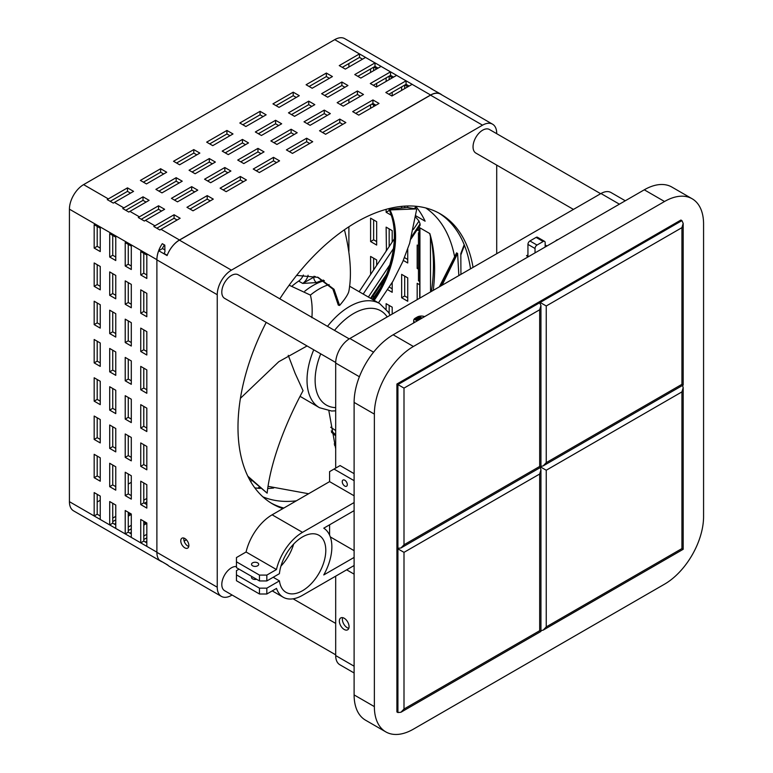 <?xml version="1.0" encoding="UTF-8"?>
<svg xmlns="http://www.w3.org/2000/svg" width="773" height="773" viewBox="0 0 773 773"><rect width="100%" height="100%" fill="white"/><g stroke="black" fill="none" stroke-linecap="round" stroke-linejoin="round"><path stroke-width="1.16" d="M247.814 476.178L267.129 493.155C271.178 455.973 290.542 413.642 303.055 390.713L295.102 373.291L288.242 355.329M335.685 410.84L331.607 411.014L319.481 407.709L300.117 396.365M317.423 277.13L332.883 289.112L338.294 305.122L339.589 305.461C344.439 299.798 347.444 295.373 348.613 292.184L348.981 290.658C351.802 274.637 350.449 254.955 344.913 231.639L344.391 229.794M329.143 284.59A60.139 34.727 120 0 0 310.408 295.093L289.15 285.198M415.893 215.851L425.121 221.184A166.108 95.9 120 0 0 415.719 206.246M431.46 291.392A170.205 98.268 120 0 0 430.455 236.007L430.551 291.914M430.068 234.393L430.455 236.007M433.257 290.348A166.108 95.9 120 0 0 434.61 269.101A166.108 95.9 120 0 0 430.783 236.982A166.108 95.9 120 0 0 429.827 233.581L418.821 227.223M254.81 487.86A166.108 95.9 120 0 0 260.356 488.43M267.748 488.488A166.108 95.9 120 0 0 273.642 488.014M415.893 206.459L414.782 208.121M394.317 238.857L359.136 291.711M331.511 432.271L335.685 435.885M292.262 285.933A60.139 34.727 -60 0 1 298.658 281.092A8.59 4.957 -60 0 0 303.374 275.024M411.603 236.625L420.077 223.899A166.108 95.9 120 0 0 418.995 221.039L413.4 229.436M420.077 223.899L420.116 225.281L410.907 239.108M415.71 217.136L418.995 221.039M454.824 257.844A166.108 95.9 120 0 0 425.71 207.937M262.907 496.855A166.108 95.9 120 0 0 296.33 500.827M464.196 244.693L460.824 253.544L460.93 274.376M460.93 254.694L464.438 245.302M314.06 276.193A12.89 7.44 -60 0 1 313.828 277.159A4.3 2.725 -114.5 0 0 316.544 282.58L302.707 283.43A8.59 4.957 120 0 0 308.079 275.236M304.813 291.189A60.139 34.727 -60 0 1 324.409 280.705M315.316 276.502A64.439 37.201 -60 0 0 313.828 277.159L302.707 283.43L298.658 281.092M415.381 208.439L416.338 207.009M458.853 275.575L457.606 253.486L442.059 285.276M330.66 427.218L335.685 430.513M268.076 486.333L308.601 493.744M328.863 410.811L335.685 448.784M248.326 477.241L267.129 493.155M311.896 317.693C312.534 309.19 312.041 301.654 310.408 295.093M307.065 345.956L278.773 361.716L240.432 398.298M339.589 305.461L334.052 289.295L318.128 277.372L296.619 275.401M378.441 302.852L392.81 281.469L402.801 261.574L409.632 243.34L416.647 209.493L416.212 208.932L390.017 209.927L388.974 209.348L407.139 207.464L416.212 208.932M374.161 300.397C389.988 278.435 403.593 238.519 390.017 209.927M380.451 287.653L372.383 299.364M372.973 299.702C388.751 277.768 402.26 237.871 388.974 209.348M441.373 285.672L457.345 253.331L442.03 285.285M457.345 253.331L456.582 252.868L439.344 286.841M546.24 626.913L546.24 470.235L681.931 391.892L681.931 548.569L546.24 626.913L543.206 630.111L540.945 630.681M681.931 548.569L683.187 549.294L683.187 387.66L682.54 385.418M546.24 470.235L540.945 467.172L540.945 305.538L539.68 302.755L397.921 384.596L397.921 548.289L400.965 547.989L540.945 467.172L539.68 466.448L403.999 544.781L400.965 547.989M681.931 391.892L683.187 387.66M232.084 595.007L231.417 595.394A20.05 11.576 -60 0 1 221.387 596.389A20.05 11.576 -60 0 1 217.242 587.209L217.242 294.706A20.05 11.576 -60 0 1 231.417 270.154L482.536 125.178A20.05 11.576 -60 0 1 492.556 124.182L440.562 94.161A20.05 11.576 120 0 0 430.542 95.156L179.423 240.132A20.05 11.576 120 0 0 167.084 255.573L158.697 250.742L162.504 248.539L164.746 249.834M221.387 596.389L169.442 566.396A20.05 11.576 120 0 1 167.741 564.995L159.335 560.145A20.05 11.576 -60 0 1 156.89 552.366L156.89 259.863A20.05 11.576 -60 0 1 157.46 254.916L157.46 254.916A20.05 11.576 -60 0 1 158.697 250.742M492.556 124.182A20.05 11.576 -60 0 1 496.71 133.362L496.71 133.69M496.71 253.718L496.71 165.113M282.86 508.605A167.548 96.731 -60 0 1 272.695 504.015A167.548 96.731 -60 0 1 237.987 427.314A167.548 96.731 -60 0 1 266.221 322.38M279.836 298.822A167.548 96.731 -60 0 1 440.233 213.821A167.548 96.731 -60 0 1 473.057 267.371M183.906 538.076A5.73 3.305 -120 0 0 183.8 539.061A5.73 3.305 -120 0 0 188.757 546.482M180.766 540.82A5.73 3.305 60 0 1 181.955 538.201A5.73 3.305 60 0 1 187.675 541.506A5.73 3.305 60 0 1 187.675 548.115A5.73 3.305 60 0 1 183.269 546.588A5.73 3.305 60 0 1 180.766 540.82M419.71 234.741L418.464 234.026L418.464 232.77L419.71 232.045M419.71 281.507L418.464 280.792L418.464 234.026M184.129 541.1L186.409 539.786M271.188 503.107A167.548 96.731 120 0 0 283.826 508.045M470.525 268.84A167.548 96.731 120 0 0 438.697 212.962M573.45 209.415L475.859 153.073A13.605 7.856 -60 0 1 475.859 137.362A13.605 7.856 -60 0 1 489.464 129.506L600.66 193.704M335.695 362.489L224.614 298.359A13.605 7.856 -60 0 1 224.614 282.647A13.605 7.856 -60 0 1 238.219 274.801L349.222 338.883M335.685 654.828L224.624 590.707A13.605 7.856 -60 0 1 223.87 576.407A13.605 7.856 -60 0 1 236.451 566.551M131.294 482.323L128.26 484.082M100.248 500.257L97.205 502.006M112.732 518.113L115.766 516.354M131.294 514.403L128.26 516.161M115.766 523.369L114.423 524.152M128.26 527.07L131.294 525.321M146.822 523.369L143.788 525.128M131.294 532.336L129.941 533.119M143.788 536.037L146.822 534.288M146.822 541.303L145.469 542.076M164.813 563.372L162.349 561.884M143.788 500.179L146.822 498.43M334.216 444.021L335.685 443.171M257.67 488.207L259.081 487.396M251.737 480.719L250.568 481.395M146.822 537.795L143.788 539.544M146.058 523.814L143.788 522.5M131.294 528.829L128.26 530.578M130.531 514.847L128.26 513.543M115.766 519.862L112.732 521.62M164.871 563.333L168.253 565.517M168.031 253.341A20.05 11.576 -60 0 1 179.491 239.988L430.609 95.002A20.05 11.576 -60 0 1 440.629 94.016L430.948 88.586A20.05 11.576 120 0 1 432.204 89.146A20.05 11.576 120 0 1 433.315 89.958M432.204 89.146L344.739 38.65A20.05 11.576 120 0 0 334.719 39.645L83.6 184.621A20.05 11.576 120 0 0 69.425 209.174L156.89 259.68A20.05 11.576 120 0 1 162.291 243.688L164.813 245.147L164.939 251.708A20.05 11.576 120 0 0 164.176 253.505L167.2 255.254M177.104 220.015L174.07 218.257L156.813 228.219M161.576 211.048L158.542 209.29L141.285 219.252M146.058 202.082L143.015 200.333L125.757 210.295M130.531 193.115L127.487 191.366L110.23 201.328M362.537 59.173L359.493 57.415A15.75 9.092 120 0 0 359.464 57.434L342.284 67.357M378.065 68.14L375.021 66.381A15.75 9.092 120 0 0 374.992 66.401L357.812 76.324M393.583 77.097L390.549 75.348A15.75 9.092 120 0 0 390.51 75.368L373.34 85.281M409.11 86.064L406.076 84.305A15.75 9.092 120 0 0 406.038 84.334L388.858 94.248M329.395 78.305L326.351 76.556L309.142 86.489M163.673 173.983L160.629 172.234L143.42 182.167M179.201 182.95L176.157 181.191L158.948 191.134M360.44 96.239L357.406 94.48L340.188 104.423M245.485 144.677L242.451 142.928L225.233 152.861M294.155 134.502L291.121 132.753L273.903 142.686M342.826 124.337L339.791 122.578L322.573 132.521M210.246 200.874L207.212 199.125L190.003 209.058M243.398 181.742L240.355 179.983L223.146 189.926M263.1 116.578L260.066 114.819L242.848 124.762M344.913 87.272L341.879 85.513L324.67 95.456M212.343 163.808L209.299 162.059L192.091 171.993M196.815 154.851L193.781 153.093L176.563 163.035M278.628 125.545L275.594 123.786L258.375 133.729M296.243 97.446L293.209 95.688L276 105.63M327.298 115.37L324.264 113.612L307.045 123.554M194.728 191.917L191.685 190.158L174.476 200.101M309.683 143.469L306.639 141.72L289.431 151.653M276.541 162.601L273.497 160.852L256.288 170.785M375.968 105.196L372.934 103.447L355.715 113.38M261.013 153.643L257.969 151.885L240.761 161.828M227.871 172.775L224.827 171.026L207.618 180.959M311.77 106.403L308.736 104.655L291.518 114.588M229.958 135.71L226.924 133.961L209.705 143.894M160.997 229.31A20.05 11.576 120 0 0 159.895 229.996L153.817 226.489A20.05 11.576 -60 0 1 154.919 225.803L174.07 214.749L180.148 218.257L160.997 229.31L179.491 239.988M145.469 220.344A20.05 11.576 120 0 0 144.367 221.039L138.29 217.532A20.05 11.576 -60 0 1 139.401 216.836L158.542 205.782L164.62 209.29L145.469 220.344L154.919 225.803M129.941 211.387A20.05 11.576 120 0 0 128.84 212.073L122.762 208.565A20.05 11.576 -60 0 1 123.873 207.879L143.015 196.825L149.092 200.333L129.941 211.387L139.401 216.836M114.423 202.42A20.05 11.576 120 0 0 113.312 203.106L107.234 199.598A20.05 11.576 -60 0 1 108.346 198.912L127.487 187.858L133.565 191.366L114.423 202.42L123.873 207.879M174.07 218.257L174.07 214.749M378.026 68.159L374.992 66.401L375.021 62.874L381.099 66.381A20.05 11.576 120 0 0 381.06 66.401L360.846 78.073L354.768 74.566L374.992 62.893A20.05 11.576 -60 0 1 375.021 62.874M158.542 209.29L158.542 205.782M127.487 191.366L127.487 187.858M143.015 200.333L143.015 196.825M406.076 84.305L406.076 80.798L412.154 84.305A20.05 11.576 120 0 0 412.115 84.334L391.901 95.997L385.824 92.489L406.038 80.817A20.05 11.576 -60 0 1 406.076 80.798M359.493 57.415L359.493 53.907L365.571 57.415A20.05 11.576 120 0 0 365.542 57.434L345.318 69.106L339.241 65.599L359.464 53.926A20.05 11.576 -60 0 1 359.493 53.907M390.549 75.348L390.549 71.841L396.626 75.348A20.05 11.576 120 0 0 396.588 75.368L376.374 87.04L370.296 83.532L390.51 71.86A20.05 11.576 -60 0 1 390.549 71.841M440.629 94.016A20.05 11.576 -60 0 1 441.827 94.895M326.351 73.049L332.429 76.556L312.176 88.248L306.098 84.74L326.351 73.049L326.351 76.556M160.629 168.727L166.707 172.234L146.455 183.926L140.386 180.418L160.629 168.727L160.629 172.234M176.157 177.684L182.235 181.191L161.982 192.883L155.904 189.375L176.157 177.684L176.157 181.191M357.406 90.972L363.484 94.48L343.231 106.172L337.154 102.664L357.406 90.972L357.406 94.48M242.451 139.42L248.519 142.928L228.267 154.619L222.199 151.112L242.451 139.42L242.451 142.928M291.121 129.246L297.19 132.753L276.937 144.445L270.869 140.937L291.121 129.246L291.121 132.753M339.791 119.071L345.86 122.578L325.607 134.27L319.539 130.763L339.791 119.071L339.791 122.578M207.212 195.617L213.29 199.125L193.037 210.816L186.96 207.309L207.212 195.617L207.212 199.125M240.355 176.476L246.432 179.983L226.18 191.675L220.102 188.168L240.355 176.476L240.355 179.983M260.066 111.312L266.144 114.819L245.891 126.521L239.814 123.004L260.066 111.312L260.066 114.819M341.879 82.006L347.956 85.513L327.704 97.205L321.626 93.697L341.879 82.006L341.879 85.513M209.299 158.552L215.377 162.059L195.125 173.751L189.056 170.244L209.299 158.552L209.299 162.059M193.781 149.585L199.849 153.093L179.607 164.784L173.529 161.277L193.781 149.585L193.781 153.093M275.594 120.279L281.672 123.786L261.419 135.478L255.341 131.97L275.594 120.279L275.594 123.786M293.209 92.18L299.286 95.688L279.034 107.379L272.956 103.872L293.209 92.18L293.209 95.688M324.264 110.104L330.342 113.612L310.089 125.313L304.011 121.805L324.264 110.104L324.264 113.612M191.685 186.651L197.762 190.158L177.51 201.85L171.432 198.342L191.685 186.651L191.685 190.158M306.639 138.212L312.717 141.72L292.465 153.412L286.397 149.904L306.639 138.212L306.639 141.72M273.497 157.344L279.575 160.852L259.322 172.543L253.244 169.036L273.497 157.344L273.497 160.852M372.934 99.939L379.002 103.447L358.759 115.138L352.681 111.631L372.934 99.939L372.934 103.447M257.969 148.377L264.047 151.885L243.795 163.576L237.726 160.069L257.969 148.377L257.969 151.885M224.827 167.519L230.905 171.026L210.652 182.718L204.574 179.21L224.827 167.519L224.827 171.026M308.736 101.147L314.814 104.655L294.561 116.346L288.484 112.839L308.736 101.147L308.736 104.655M226.924 130.453L233.002 133.961L212.749 145.653L206.671 142.145L226.924 130.453L226.924 133.961M146.822 501.938L144.522 503.262M164.465 244.944A15.75 9.092 120 0 0 162.272 248.674M156.89 259.68L156.89 552.173A20.05 11.576 120 0 0 156.89 552.347L217.242 587.209M159.74 560.377A20.05 11.576 120 0 0 161.035 561.353A20.05 11.576 120 0 0 162.291 561.913M143.788 521.224L143.788 541.1L146.822 542.859M128.26 512.267L128.26 532.143L131.294 533.892M112.732 503.3L112.732 523.176L115.766 524.925M97.205 494.334L97.205 514.209L100.248 515.968M143.788 541.1L140.744 542.859L156.89 552.173M128.26 532.143L125.216 533.892L140.744 542.859L140.744 519.475L146.822 522.983L146.822 546.366M112.732 523.176L109.698 524.925L125.216 533.892L125.216 510.509L131.294 514.016L131.294 537.399M97.205 514.209L94.171 515.968L109.698 524.925L109.698 501.542L115.766 505.049L115.766 528.432M69.425 209.174L69.425 501.677A20.05 11.576 120 0 0 73.57 510.856L161.035 561.353M97.205 379.524L97.205 399.399L100.248 401.148M97.205 399.399L94.171 401.148L94.171 377.765L100.248 381.273L100.248 404.656L94.171 401.148M376.673 245.06L370.596 241.553L370.596 218.17L376.673 221.677L376.673 245.06M373.639 219.928L373.639 239.804L376.673 241.553M373.639 239.804L370.596 241.553M112.732 350.217L112.732 370.093L115.766 371.842M112.732 370.093L109.698 371.842L109.698 348.459L115.766 351.966L115.766 375.349L109.698 371.842M391.341 215.261L386.123 212.246L386.123 209.348M389.167 209.754L389.621 210.758M389.167 210.498L386.123 212.246M389.167 208.555L389.167 209.319M392.201 207.86L392.201 208.855M128.26 435.721L128.26 455.597L131.294 457.355M128.26 455.597L125.216 457.355L125.216 433.962L131.294 437.47L131.294 460.863L125.216 457.355M407.729 301.257L401.651 297.75L401.651 274.367L407.729 277.874L407.729 301.257M404.694 276.125L404.694 296.001L407.729 297.75M404.694 296.001L401.651 297.75M143.788 368.141L143.788 388.017L146.822 389.776M143.788 388.017L140.744 389.776L140.744 366.392L146.822 369.9L146.822 393.283L140.744 389.776M419.71 231.639L417.178 229.687M419.71 228.711L417.178 230.18M128.26 282.638L128.26 302.514L131.294 304.262M128.26 302.514L125.216 304.262L125.216 280.879L131.294 284.387L131.294 307.77L125.216 304.262M128.26 320.911L128.26 340.787L131.294 342.536M128.26 340.787L125.216 342.536L125.216 319.152L131.294 322.66L131.294 346.043L125.216 342.536M112.732 426.754L112.732 446.63L115.766 448.388M112.732 446.63L109.698 448.388L109.698 425.005L115.766 428.513L115.766 451.896L109.698 448.388M392.201 282.512L392.201 292.3L387.766 289.74M389.399 287.17L392.201 288.793M69.425 501.677L94.171 515.968L94.171 492.585L100.248 496.092L100.248 519.475M143.788 253.331L143.788 273.207L146.822 274.956M143.788 273.207L140.744 274.956L140.744 251.573L146.822 255.08L146.822 278.464L140.744 274.956M128.26 359.174L128.26 379.05L131.294 380.809M128.26 379.05L125.216 380.809L125.216 357.426L131.294 360.933L131.294 384.316L125.216 380.809M401.651 207.753L401.651 206.372M404.694 206.12L404.694 207.551M407.729 205.985L407.729 207.454M112.732 311.944L112.732 331.82L115.766 333.569M112.732 331.82L109.698 333.569L109.698 310.186L115.766 313.693L115.766 337.076L109.698 333.569M112.732 388.481L112.732 408.366L115.766 410.115M112.732 408.366L109.698 410.115L109.698 386.732L115.766 390.239L115.766 413.623L109.698 410.115M386.442 250.703L386.123 227.136L392.201 230.644L392.201 242.046M386.829 250.114L386.123 250.52M389.167 228.885L389.167 246.606M97.205 226.431L97.205 246.316L100.248 248.065M97.205 246.316L94.171 248.065L94.171 224.682L100.248 228.19L100.248 251.573L94.171 248.065M370.596 72.44L370.596 68.932M373.639 67.183L373.639 70.691M373.939 67.009L376.673 68.932M376.673 83.358L376.673 86.866M97.205 341.251L97.205 361.126L100.248 362.885M97.205 361.126L94.171 362.885L94.171 339.492L100.248 342.999L100.248 366.392L94.171 362.885M97.205 417.797L97.205 437.673L100.248 439.422M97.205 437.673L94.171 439.422L94.171 416.038L100.248 419.546L100.248 442.929L94.171 439.422M370.596 274.483L370.596 256.443L376.673 259.95L376.673 265.361M373.639 258.192L373.639 269.922M97.205 456.06L97.205 475.936L100.248 477.695M97.205 475.936L94.171 477.695L94.171 454.311L100.248 457.819L100.248 481.202L94.171 477.695M373.639 296.465L373.639 297.634M372.973 296.078L374.229 296.813M112.732 235.398L112.732 255.274L115.766 257.032M112.732 255.274L109.698 257.032L109.698 233.649L115.766 237.156L115.766 260.54L109.698 257.032M386.123 81.407L386.123 77.899M389.167 76.141L389.167 79.648M389.457 75.976L392.201 77.899M392.201 92.316L392.201 95.823M112.732 465.027L112.732 484.903L115.766 486.661M112.732 484.903L109.698 486.661L109.698 463.278L115.766 466.786L115.766 490.169L109.698 486.661M386.123 309.016L386.123 303.673L392.201 307.181L392.201 314.06M389.167 305.432L389.167 313.442M143.788 291.595L143.788 311.48L146.822 313.229M143.788 311.48L140.744 313.229L140.744 289.846L146.822 293.354L146.822 316.737L140.744 313.229M143.788 406.414L143.788 426.29L146.822 428.039M143.788 426.29L140.744 428.039L140.744 404.656L146.822 408.163L146.822 431.547L140.744 428.039M418.464 269.188L417.178 268.444L417.178 245.06L418.464 245.804M418.464 267.7L417.178 268.444M128.26 397.448L128.26 417.323L131.294 419.082M128.26 417.323L125.216 419.082L125.216 395.699L131.294 399.206L131.294 422.589L125.216 419.082M407.729 249.032L407.729 262.994L403.293 260.433M404.694 257.071L404.694 257.728L407.729 259.486M128.26 473.994L128.26 493.87L131.294 495.619M128.26 493.87L125.216 495.619L125.216 472.235L131.294 475.743L131.294 499.126L125.216 495.619M143.788 482.951L143.788 502.837L146.822 504.585M143.788 502.837L140.744 504.585L140.744 481.202L146.822 484.71L146.822 508.093L140.744 504.585M143.788 444.688L143.788 464.563L146.822 466.312M143.788 464.563L140.744 466.312L140.744 442.929L146.822 446.436L146.822 469.82L140.744 466.312M417.178 299.634L417.178 283.333L419.71 284.802M143.788 329.868L143.788 349.744L146.822 351.502M143.788 349.744L140.744 351.502L140.744 328.119L146.822 331.627L146.822 355.01L140.744 351.502M128.26 244.365L128.26 264.24L131.294 265.999M128.26 264.24L125.216 265.999L125.216 242.606L131.294 246.114L131.294 269.506L125.216 265.999M401.651 90.373L401.651 86.866M404.694 85.107L404.694 88.615M404.984 84.933L407.729 86.866M112.732 273.671L112.732 293.547L115.766 295.305M112.732 293.547L109.698 295.305L109.698 271.912L115.766 275.42L115.766 298.813L109.698 295.305M97.205 302.977L97.205 322.853L100.248 324.612M97.205 322.853L94.171 324.612L94.171 301.228L100.248 304.736L100.248 328.119L94.171 324.612M97.205 264.704L97.205 284.58L100.248 286.339M97.205 284.58L94.171 286.339L94.171 262.955L100.248 266.463L100.248 289.846L94.171 286.339M370.596 108.297L370.596 104.79M373.639 105.109L373.639 106.548M371.842 104.075L374.876 105.824M348.894 63.541L348.894 67.048M348.894 99.398L348.894 102.906M348.894 226.769L348.894 251.399M335.685 576.165L335.685 655.562A20.05 11.576 120 0 0 339.83 664.732L354.111 672.983M335.685 468.109L335.685 363.059L359.387 376.741M625.28 200.777L610.999 192.525A20.05 11.576 120 0 0 600.979 193.521L349.86 338.506A20.05 11.576 120 0 0 335.685 363.059M339.347 621.057A6.86 3.962 60 0 1 340.767 617.917A6.86 3.962 60 0 1 347.637 621.879A6.86 3.962 60 0 1 347.637 629.811A6.86 3.962 60 0 1 342.342 627.966A6.86 3.962 60 0 1 339.347 621.057M342.642 617.656A6.86 3.962 -120 0 0 342.381 619.308A6.86 3.962 -120 0 0 348.797 628.314M555.671 240.963A3.875 2.242 180 0 1 558.038 239.591M528.297 256.771L526.51 255.737L527.94 254.906M545.158 244.973L546.946 246.007M517.195 263.178A3.875 2.242 180 0 1 519.562 261.805M385.804 731.886L365.552 720.194A55.221 31.886 -60 0 1 354.111 694.917L354.111 402.414A55.221 31.886 -60 0 1 393.157 334.786L644.276 189.81A55.221 31.886 -60 0 1 671.892 187.076L692.144 198.767A55.221 31.886 -60 0 1 703.575 224.044L703.575 516.538A55.221 31.886 -60 0 1 664.529 584.175L413.41 729.152A55.221 31.886 -60 0 1 385.804 731.886A55.221 31.886 -60 0 1 374.364 706.609L374.364 414.115A55.221 31.886 -60 0 1 413.41 346.478L664.529 201.502A55.221 31.886 -60 0 1 692.144 198.767M544.579 241.36L537.486 237.272A2.802 1.614 120 0 0 536.085 237.408L529.92 240.973A2.802 1.614 120 0 0 527.94 244.403L535.032 248.491A2.802 1.614 -60 0 1 537.013 245.06L543.177 241.505A2.802 1.614 -60 0 1 544.579 241.36A2.802 1.614 -60 0 1 545.158 242.645L545.158 247.031M527.94 256.568L527.94 244.403M535.032 252.877L535.032 248.491M403.999 709.034L403.999 552.357L539.68 474.023L539.68 630.7L403.999 709.034L400.965 712.242L397.921 712.542L396.907 711.952L396.907 548.26L397.921 548.849L397.921 712.542M539.68 630.7L540.945 631.425L540.945 469.781L540.298 467.549M403.999 552.357L397.921 548.849L398.501 548.511M539.68 474.023L540.945 469.781M396.907 548.26L397.39 547.989M403.999 544.781L403.999 388.104L396.907 384.017L538.675 302.166L539.68 302.755M403.999 388.104L539.68 309.77L540.945 305.538M396.907 384.017L396.907 547.709L397.921 548.289M546.24 462.66L546.24 305.982L681.931 227.649L681.931 384.326L546.24 462.66L543.206 465.868L540.945 466.428M681.931 384.326L683.187 385.051L683.187 223.416L681.931 220.634L540.163 302.475L540.163 303.142M546.24 305.982L539.158 301.895L680.916 220.044L681.931 220.634M681.931 227.649L683.187 223.416M539.158 302.446L539.158 301.895M342.246 481.685A3.585 2.068 60 0 1 342.99 480.043A3.585 2.068 60 0 1 346.565 482.11A3.585 2.068 60 0 1 346.565 486.246A3.585 2.068 60 0 1 343.811 485.28A3.585 2.068 60 0 1 342.246 481.685M236.451 574.88L259.467 588.166L259.467 594.002L236.451 580.716L236.451 570.629L239.031 569.141M259.467 594.002L266.83 594.002L276.521 588.408A38.563 22.262 -60 0 0 283.218 597.229A38.563 22.262 -60 0 0 302.504 595.316L354.111 565.517M236.451 561.807L259.467 575.093L259.467 580.938L236.451 567.653L236.451 557.555L246.075 551.999A38.563 22.262 -60 0 1 272.125 514.808L329.588 481.627L354.111 495.793M259.467 580.938L266.83 580.938L279.411 573.672A32.939 19.016 -60 0 1 295.006 542.694A32.939 19.016 -60 0 1 318.969 535.303A32.939 19.016 -60 0 1 318.969 573.334A32.939 19.016 -60 0 1 286.029 592.35A32.939 19.016 -60 0 1 279.44 580.881L266.83 588.166L259.467 588.166M266.83 594.002L266.83 588.166M273.178 577.267L279.44 580.881M256.588 579.277A3.585 2.068 180 0 1 251.525 577.392A3.585 2.068 180 0 1 251.853 576.542M266.83 580.938L266.83 575.093L276.454 569.537A38.563 22.262 -60 0 1 302.504 532.346L354.111 502.547M354.111 557.42L323.761 574.938A41.529 23.973 120 0 0 323.761 528.172L354.111 510.644M266.83 575.093L259.467 575.093M329.588 481.627L329.588 471.627L340.091 465.559L354.111 473.656M346.652 569.827L354.111 574.146M334.023 469.066L354.111 480.671M257.641 562.87A3.585 2.068 180 0 1 258.684 564.329A3.585 2.068 180 0 1 255.109 566.396A3.585 2.068 180 0 1 251.525 564.329A3.585 2.068 180 0 1 253.737 562.415A3.585 2.068 180 0 1 257.641 562.87M354.111 550.666L330.322 536.926M329.588 535.1L329.588 524.809M276.454 569.537L246.075 551.999M280.947 566.087A32.939 19.016 120 0 0 293.672 544.037M421.671 318.205L417.12 320.834L416.193 320.293L420.744 317.664L415.864 320.109L414.937 319.568L419.497 316.94L414.183 319.133A5.73 3.305 180 0 1 414.386 318.901L419.179 316.408L420.106 316.94L415.864 319.761L420.425 317.123L421.353 317.664L416.802 320.293L422.087 318.089L417.12 320.476L421.353 317.664L420.425 317.133L415.545 319.578L420.106 316.94L419.179 316.408L414.386 318.901A5.73 3.305 0 0 1 415.372 318.128L417.304 317.017A5.73 3.305 0 0 1 424.01 316.428A7.16 4.136 0 0 1 424.619 316.63M414.937 319.578L419.179 316.756M416.193 320.293L420.425 317.481M414.183 319.133A5.73 3.305 0 0 0 413.7 320.466A5.73 3.305 0 0 0 414.347 322.003A7.16 4.136 0 0 0 414.705 322.351M319.481 407.709A60.139 34.727 -60 0 1 307.026 380.181A60.139 34.727 -60 0 1 313.741 349.811M327.51 326.351A60.139 34.727 -60 0 1 379.62 303.538L388.539 312.36L390.104 315.268M419.923 298.049L419.923 227.861M430.551 237.156L429.691 233.504M334.641 445.49L335.685 444.89M363.184 294.049L393.389 248.684M335.685 434.716L331.259 430.899M370.538 298.301L386.558 274.231M389.737 264.984L368.383 297.045M323.481 280.106A60.139 34.727 120 0 0 316.544 282.58M320.727 353.85A54.419 31.413 120 0 0 315.123 380.181A54.419 31.413 120 0 0 335.685 407.622M387.215 316.94A54.419 31.413 120 0 0 334.516 330.4M339.289 305.383L333.772 289.247L317.964 277.314L333.762 289.247L339.27 305.374M338.941 305.287L333.472 289.199L317.78 277.256M373.881 300.233C389.698 278.28 403.284 238.364 389.776 209.792M373.861 300.224C389.679 278.27 403.264 238.355 389.756 209.783M373.562 300.05C389.37 278.096 402.926 238.2 389.495 209.638M441.412 285.643L457.365 253.341M440.707 286.049L457.094 253.177M217.242 294.706L156.89 259.863M231.417 270.154L179.423 240.132M482.536 125.178L430.542 95.156M83.6 184.621L108.346 198.912M412.115 84.334L430.609 95.002M396.588 75.368L406.038 80.817M381.06 66.401L390.51 71.86M365.542 57.434L374.992 62.893M334.719 39.645L359.464 53.926M359.464 57.434L362.498 59.192M390.51 75.368L393.554 77.116M406.038 84.334L409.081 86.083M335.685 655.562L354.111 666.2M349.86 338.506L373.562 352.188M600.979 193.521L619.405 204.169M354.111 694.917L374.364 706.609M354.111 402.414L374.364 414.115M393.157 334.786L413.41 346.478M644.276 189.81L664.529 201.502M536.085 237.408L543.177 241.505M537.013 245.06L529.92 240.973M539.68 309.77L539.68 466.448M272.125 514.808L302.504 532.346M414.347 322.554L414.347 322.003M349.551 286.174L379.62 303.538M419.71 298.175L419.71 227.745M334.583 445.287L335.685 444.649M371.233 298.697L385.089 277.894M543.206 630.111L683.187 549.294M293.093 598.814L335.685 623.405M400.965 712.242L540.945 631.425M543.206 465.868L683.187 385.051M272.231 590.881L283.218 597.229M413.7 322.93L413.7 320.466"/></g></svg>
